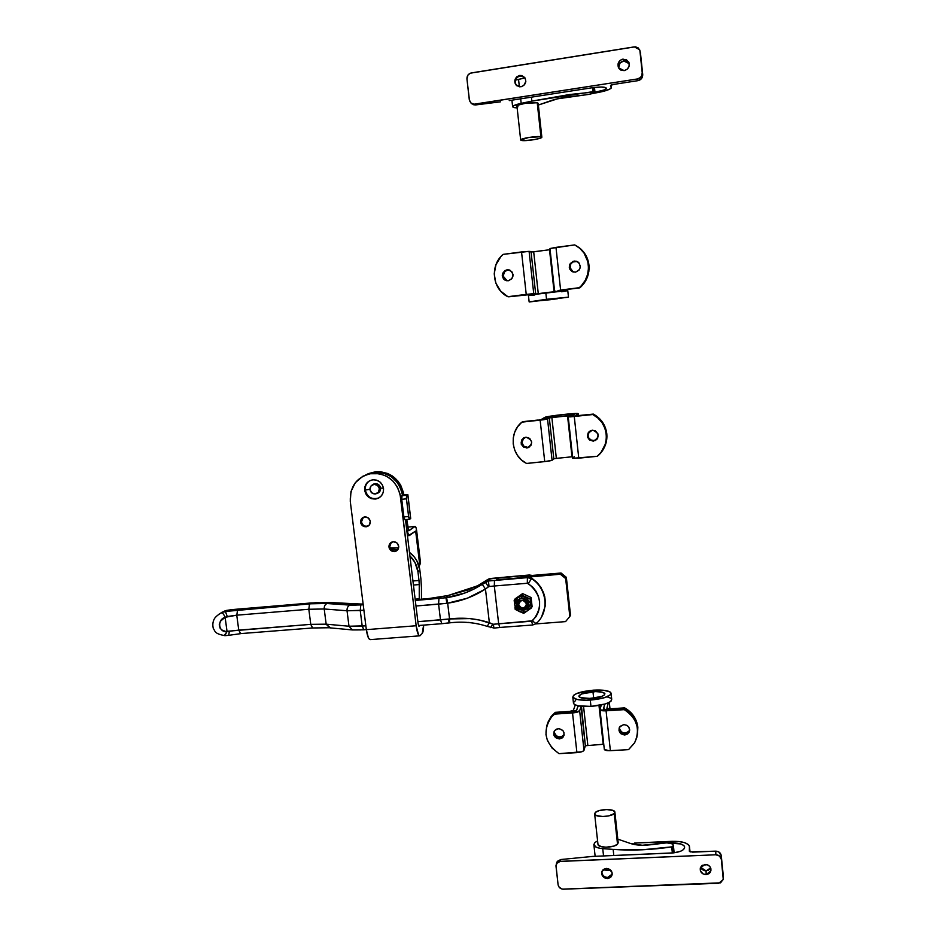 <?xml version="1.0" encoding="UTF-8"?>
<svg xmlns="http://www.w3.org/2000/svg" width="936" height="936" viewBox="0 0 936 936"><rect width="100%" height="100%" fill="white"/><g stroke="black" fill="none" stroke-linecap="round" stroke-linejoin="round"><path stroke-width="1.4" d="M522.194 577.641L560.325 574.224L565.66 578.577L569.825 616.508L565.555 621.609L535.673 623.926L565.555 621.609L569.825 616.508L565.66 578.577L566.35 577.337L570.504 615.104L569.825 616.508L570.504 615.104L566.35 577.337L565.66 578.577L560.325 574.224L525.248 577.173L526.137 575.956L561.05 573.007L566.35 577.337L561.05 573.007L560.325 574.224L561.05 573.007L526.137 575.956L518.427 577.957L526.137 575.956L525.248 577.173L522.194 577.641M507.546 576.904L529.39 574.996L532.034 575.453L529.238 575.067L498.01 578.132L498.186 579.665L498.01 578.132L496.642 579.793L527.728 577.173L531.812 578.191L527.728 577.173L496.642 579.793L498.01 578.132L529.238 575.067L490.558 578.53L488.452 580.999L527.401 577.629L531.812 578.191L536.913 582.321L540.985 587.445L544.705 596.419L545.232 606.025L541.663 616.672C548.648 601.579 545.372 588.756 531.812 578.191L531.496 578.659C547.08 588.03 549.689 611.653 536.515 623.259L536.831 622.721L536.515 623.259C535.954 623.657 534.643 622.838 532.561 620.79L498.666 623.762L494.313 586.006L527.319 583.257L532.619 586.966L536.024 591.26L538.387 596.162L539.592 601.438L539.581 606.809L538.352 611.992L535.965 616.73L531.613 621.2L532.654 625.002L531.613 621.2L493.412 624.253L479.712 620.1L469.778 618.602L449.537 618.942L447.665 603.182L467.38 598.174L485.468 589.048L489.364 622.674L485.468 589.048L488.803 586.568L494.313 586.006L498.666 623.762L499.812 627.529L498.666 623.762L493.412 624.253L493.904 628.091L493.412 624.253L492.699 624.137L490.733 627.658L492.699 624.137L489.364 622.674L487.246 626.383L489.364 622.674C476.518 618.509 463.238 617.269 449.537 618.942L447.665 603.182L438.598 604.153L440.482 619.901L417.877 621.691L449.537 618.942L449.584 622.791M487.89 579.735L482.239 584.263L474.423 588.814L465.18 592.909L445.945 597.753L448.098 595.507L468.55 589.809L478.354 585.293L487.562 579.618L485.433 582.098L488.452 580.999L490.558 578.53L488.99 578.881L487.562 579.618L490.558 578.483L529.285 575.008L532.268 575.429M448.941 622.873L441.839 623.692L440.482 619.901L441.827 623.692L448.976 622.943L448.742 619.035L448.976 622.943L449.631 622.861L449.537 618.942L440.482 619.901L438.598 604.153L438.937 598.502L438.598 604.153L415.97 606.001L446.87 603.287L445.945 597.753L446.87 603.287L447.665 603.182L446.589 597.671L447.665 603.182C461.343 601.204 473.932 596.489 485.468 589.048L482.251 584.275L485.468 589.048L488.381 586.802L485.421 582.122L488.381 586.802L489.048 586.521L488.452 580.999L489.048 586.521L494.313 586.006L494.489 580.402L494.313 586.006L527.319 583.257L527.401 577.629L527.319 583.257L528.349 583.514L531.496 578.659L528.349 583.514C541.757 595.004 543.161 607.429 532.561 620.79C534.643 622.838 535.954 623.657 536.515 623.259C549.689 611.653 547.08 588.03 531.496 578.659L527.401 577.629L488.452 580.999L474.447 588.803C465.625 593.307 456.347 596.255 446.589 597.671L415.303 600.444L445.945 597.753L448.098 595.507L433.052 598.139L415.21 599.742L427.904 598.701L448.098 595.507L476.763 586.123M362.197 604.106L316.122 602.679L232.643 609.547L227.272 610.319L225.365 611.465L314.531 603.474L323.458 603.287L352.287 605.241L363.215 604.726L360.805 604.925L360.243 610.541L363.905 610.237L347.034 610.763L348.988 626.231L326.161 624.172L324.219 608.985L347.034 610.763L348.988 626.231L362.197 626.09L360.243 610.541L360.805 604.925L350.017 605.136C347.888 606.013 346.893 607.885 347.034 610.763L360.243 610.541L362.197 626.09L363.788 629.811L366.327 629.612L350.298 501.509L350.965 491.54L355.341 482.683L362.758 476.295L369.673 473.733L379.56 473.721L386.638 476.284L392.746 480.811L397.344 486.919L400.046 494.079L416.157 625.751L366.339 629.659L350.298 501.509C349.842 485.842 357.119 476.459 372.154 473.359C387.586 473.382 397.028 481.127 400.468 496.595L402.55 495.401L400.573 488.077L396.595 481.595L390.967 476.518L384.193 473.288L379.326 472.317L374.388 472.317L367.286 474.154M219.305 613.817L227.272 610.319L221.633 612.413M360.863 629.916L352.474 629.94L348.988 626.231L352.427 629.94M468.655 622.405L478.156 623.809M363.917 629.729L362.197 626.09L365.859 625.798L348.988 626.231L326.161 624.172L310.775 624.359L238.762 630.115L236.749 615.186L308.821 609.266L310.775 624.359L308.821 609.266L324.219 608.985L326.161 624.172L329.636 627.822L351.714 629.87M528.91 575.523L530.501 575.582L528.91 575.523M330.291 627.705L326.161 624.172L310.775 624.359L225.564 631.414L221.774 629.94L220.089 628.161L219.246 624.745L220.568 621.118L225.12 617.304L227.05 631.531L225.12 617.304L236.749 615.186L238.762 630.115L227.05 631.531L224.336 635.439M535.895 623.774L532.666 625.002L535.895 623.774M415.21 599.683L427.904 598.701L448.098 595.507L476.81 586.088L474.423 588.814L486.287 581.595L488.416 579.127L507.359 576.868M233.193 609.5L310.916 602.983L330.747 602.562L352.989 604.317L363.121 603.977M221.259 612.741L221.329 612.717C222.639 612.881 223.903 614.402 225.12 617.304C223.903 614.402 222.639 612.881 221.329 612.717C217.257 615.315 214.87 617.491 214.145 619.222C212.776 621.96 212.484 624.991 213.268 628.313C215.292 631.227 214.098 633.625 224.804 635.649L227.05 631.531C218.556 632.958 216.742 619.679 225.12 617.304L227.284 616.496L225.365 611.465L227.284 616.496L236.749 615.186L237.639 609.792L236.749 615.186L308.821 609.266L309.512 603.825L308.821 609.266L324.219 608.985C324.078 606.154 325.073 604.317 327.19 603.463C325.073 604.317 324.078 606.154 324.219 608.985L347.034 610.763C346.893 607.885 347.888 606.013 350.017 605.136L327.19 603.463L309.512 603.825L237.639 609.792L222.546 612.202L226.5 610.436L232.807 609.476M361.881 604.071L330.7 602.562L310.705 603.006L226.851 610.354M227.109 610.307L226.208 610.518M499.906 627.448L532.666 625.002M493.892 628.009L487.317 626.395M312.624 627.892L310.775 624.359L312.472 627.986M238.762 630.115L240.669 633.672L238.762 630.115M240.844 633.59L312.484 627.974L328.887 627.752M229.308 631.426L228.735 635.333L229.308 631.426M517.982 604.527L518.673 604.621C520.72 599.426 523.329 599.215 526.5 604.001L527.331 603.79L526.5 604.001C524.452 609.196 521.843 609.406 518.673 604.621L517.982 604.527M527.038 602.152L524.628 599.812L527.038 602.152M519.726 600.28L518.006 602.901L519.726 600.28M519.398 599.005L521.925 598.221L521.726 596.302L521.925 598.221L525.073 598.771L528.115 601.719C529.331 604.738 528.711 607.242 526.231 609.242L525.353 609.745L524.733 608.517C527.179 607.078 527.892 605.007 526.874 602.304L528.068 601.673L526.874 602.304C527.845 604.726 527.307 606.703 525.26 608.236L521.563 608.739L524.733 608.529L526.675 606.809L524.733 608.517L525.353 609.745L528.618 605.674M526.5 604.001L525.669 606.832L523.025 608.189L520.135 607.277L518.673 604.621L519.503 601.789L522.148 600.421L525.049 601.345L526.5 604.001M527.062 602.14L524.64 599.789L527.062 602.14M516.684 602.644L518.017 603.018C517.62 605.826 518.79 607.745 521.516 608.774L521.188 610.085C517.678 608.751 516.181 606.271 516.684 602.644C516.181 606.271 517.678 608.751 521.188 610.085L525.353 609.745L523.318 610.284L523.715 613.337L523.318 610.284L521.188 610.085L521.516 608.774C518.79 607.745 517.62 605.826 518.017 603.018L518.076 602.913C517.69 605.732 518.848 607.651 521.574 608.681L521.258 609.98L525.318 609.687L523.376 610.178L523.259 608.891L523.376 610.178L521.258 609.98L521.574 608.681C518.848 607.651 517.69 605.732 518.076 602.913L516.684 602.644L519 599.262L521.691 598.233M517.854 597.694L522.604 593.6L521.633 595.004L525.856 597.039L530.642 603.603L530.162 598.946L531.086 597.519L530.162 598.946L521.726 596.302L525.856 597.039L530.642 603.603L527.214 610.939L532.116 606.645L531.192 608.119L530.642 603.603L527.413 610.798L523.715 613.337L520.042 611.723L523.715 613.337L531.192 608.119L530.162 598.946L521.633 595.004L517.854 597.694L521.726 596.302L517.854 597.694L514.636 604.89L519.41 611.43L523.072 612.202M524.581 599.918L525.084 598.806L524.581 599.918M519.808 600.397L524.523 600.011L525.073 598.794L524.523 600.011L519.808 600.397L519 599.262L519.808 600.397M515.21 609.394L518.766 611.138L515.21 609.394L514.917 607.16L515.21 609.394M531.086 597.519L532.116 606.645L531.086 597.519L522.604 593.6L531.086 597.519M515.174 598.806L522.604 593.6L514.168 600.245L515.174 598.806M515.993 598.981L514.168 600.245L514.601 604.504L514.168 600.245L515.993 598.981M518.427 597.332C511.161 601.099 515.338 613.244 523.493 612.202L527.214 610.939M602.023 451.21L606.06 442.927L606.938 436.831L606.282 430.689L604.141 424.885L600.643 419.784L596.01 415.689L593.061 414.309C600.853 418.638 605.358 425.201 606.551 434.011L606.797 433.742C605.604 424.956 601.111 418.415 593.342 414.086L575.301 415.865L578.155 413.806L578.366 415.701L578.202 413.759M521.446 442.868L523.669 437.896C520.042 442.857 521.212 446.121 527.179 447.689C524.008 447.607 522.089 446.004 521.446 442.868L522.674 445.758L524.312 447.08L527.377 447.677L529.682 446.87L527.179 447.689L524.312 447.08L522.674 445.758L521.446 442.868M523.891 437.779L521.879 442.588L522.44 439.522L523.75 437.896L521.574 440.084L521.223 444.202L523.879 447.373L527.986 447.759L531.133 445.126L531.707 442.049L529.717 438.411L526.161 437.206C533.075 440.353 533.345 443.945 526.956 447.97L526.757 447.993C519.655 444.986 519.328 441.394 525.751 437.229L523.75 437.849M589.423 431.414L587.691 435.977L589.27 431.543C586.462 436.504 587.855 439.604 593.447 440.833C590.242 440.727 588.323 439.101 587.691 435.977L588.323 438.001L590.581 440.224L594.758 440.599M601.076 452.416C605.51 446.975 607.417 440.739 606.797 433.742L605.147 427.974L602.304 422.475L598.186 417.819L593.061 414.309L571.966 416.251L574.891 414.005L562.828 414.695L549.619 416.578L544.541 419.141L537.159 420.311L544.261 419.246L548.016 417.046L548.11 417.842L548.016 417.046C549.151 416.029 574.54 413.185 574.938 414.028L571.978 416.192L572.75 416.321L593.061 414.309L598.186 417.819L602.304 422.475L605.147 427.974L606.692 437.1L604.808 446.144L600.818 452.72L605.814 443.219L606.551 434.011C607.172 441.031 605.264 447.268 600.818 452.72M522.346 421.902L540.142 420.182L544.729 461.612L552.076 460.29L547.537 419.012L549.315 417.924L551.866 417.561L556.347 458.371L571.99 456.791L567.544 415.876L569.813 415.701L568.246 416.859L570.668 416.848L592.792 414.543L597.928 418.053L602.047 422.709L604.902 428.232L606.306 434.281L606.189 440.47L604.562 446.437L601.52 451.831L597.25 456.3L578.764 458.172L574.271 416.52L568.234 416.848L569.462 415.689L551.866 417.561L556.347 458.371L553.808 458.757L549.315 417.924L553.808 458.757L552.076 460.29L547.537 419.012L540.142 420.182L544.729 461.612L526.535 463.449L521.492 459.962L517.444 455.364L514.625 449.923L513.209 443.968L513.267 437.861L514.812 431.952L517.748 426.605L521.914 422.136L543.956 419.714L549.9 417.795L567.544 415.876L572.563 456.721L554.393 458.605L551.807 460.43L548.531 461.132L526.535 463.449C511.103 456.019 508.435 432.666 521.914 422.136L540.54 419.948L522.346 421.902M523.318 438.177L521.434 441.815L523.318 438.177M537.556 420.077L522.779 421.668L537.556 420.077M527.799 447.385L523.856 446.203L521.879 442.588C522.522 445.711 524.429 447.314 527.6 447.396L529.788 446.764M597.507 455.984C611.302 445.524 608.821 421.773 593.061 414.309L592.792 414.543C608.575 422.007 611.068 445.828 597.25 456.3L572.727 458.289L578.764 458.172L574.271 416.52L593.342 414.086L575.687 415.9L578.155 413.806L577.477 413.513L563.156 414.484L546.788 416.824L541.242 419.492L544.799 417.386C546.25 416.134 577.688 412.6 578.191 413.654L578.366 415.701M593.974 440.54L590.862 439.932L588.615 437.72L587.972 434.632L589.154 431.718M588.873 431.976L587.972 435.696C588.604 438.82 590.522 440.435 593.716 440.552L596.969 439.288L593.167 441.125C586.006 438.048 585.714 434.421 592.266 430.244L592.816 430.221C599.73 433.485 599.929 437.112 593.436 441.102L590.581 440.224L588.323 438.001L587.679 434.901L588.873 431.976M593.705 440.821L595.471 440.47L597.706 438.224L598.092 434.058L595.401 430.841L592.266 430.244L590.23 430.876L587.995 433.134L587.621 437.287L589.411 439.908L593.167 441.125M528.407 447.466L527.377 447.677M544.237 419.363L540.54 419.948L546.051 418.275L553.714 417.199L546.355 418.17L544.237 419.363M573.101 415.362L571.58 416.426L572.785 416.461L593.061 414.309L574.587 416.298L571.568 416.461L573.101 415.362L572.036 415.28L553.714 417.199L573.101 415.409M574.248 456.686L572.738 458.195M365.286 490.078C366.678 496.103 370.387 498.97 376.401 498.689L379.01 497.858C371.955 499.976 367.38 497.379 365.286 490.078L369.942 489.247L365.286 490.078C364.958 485.796 366.596 482.602 370.2 480.496C366.596 482.602 364.958 485.796 365.286 490.078L364.701 490.37L365.286 490.078M383.526 488.498C383.713 494.126 381.151 497.624 375.839 498.993C369.814 499.274 366.105 496.396 364.701 490.37L365.871 493.974L368.293 496.899L371.592 498.677L375.289 499.063L378.799 497.975L381.595 495.589L383.257 492.254L383.526 488.498L382.356 484.871L379.922 481.946L376.611 480.156L372.914 479.794L369.404 480.893L366.608 483.28L364.958 486.615L364.701 490.37C364.525 484.544 367.228 481.022 372.774 479.805C378.624 479.747 382.204 482.637 383.526 488.498M376.927 493.459C379.49 492.652 380.718 490.873 380.601 488.112L383.479 488.194L380.601 488.112C380.718 490.873 379.49 492.652 376.927 493.459M397.18 550.403C393.436 551.749 390.955 550.462 389.762 546.542C390.628 549.923 392.746 551.362 396.127 550.859L397.18 550.403M398.701 546.215C398.83 548.8 397.718 550.543 395.343 551.433C391.962 551.936 389.844 550.497 388.966 547.092L389.762 546.542L389.177 548.051L390.827 550.462L394.442 551.596L397.706 549.841L398.701 546.215L396.852 542.845L393.225 541.71L389.961 543.477L388.966 547.092C388.838 544.46 389.996 542.716 392.43 541.85C395.764 541.418 397.858 542.868 398.701 546.215M368.445 525.868C364.853 526.874 362.524 525.529 361.471 521.82C362.255 525.038 364.256 526.5 367.474 526.207L368.445 525.868M370.282 521.399C370.41 524.148 369.182 525.927 366.631 526.711C363.402 527.015 361.401 525.552 360.617 522.311L361.471 521.82L360.828 523.271L362.466 525.681L366.058 526.804L369.299 525.026L370.282 521.399L368.433 518.029L364.829 516.906L361.589 518.684L360.617 522.311C360.5 519.515 361.752 517.737 364.373 516.976C367.555 516.742 369.521 518.216 370.282 521.399M419.843 570.059L416.848 560.781L414.075 556.709L409.465 552.357C415.362 556.873 418.813 562.77 419.843 570.059L420.896 578.764L419.843 570.059L417.936 571.697L418.989 580.46L412.94 580.975L418.989 580.46L417.936 571.697L419.843 570.059M398.642 547.782L390.113 547.888L398.642 547.782M421.469 599.169L421.446 587.726L421.469 599.169M370.913 639.358L369.65 639.487L368.339 637.697L366.339 629.659L416.157 625.751C417.128 632.572 418.392 635.93 419.96 635.813L422.206 633.473L419.761 635.86L418.591 635.006L416.157 625.751L400.468 496.595L402.55 495.401C399.145 480.039 389.762 472.341 374.423 472.317L365.719 474.903M418.123 623.715L405.499 519.644L418.123 623.715L418.872 626.196L419.878 625.412L419.071 626.231L418.123 623.715M373.85 483.959L373.16 484.45M419.258 598.818L415.139 599.157L419.258 598.818L419.246 584.555L419.258 598.818M413.431 585.047L419.246 584.555L418.989 580.46L419.246 584.555L413.431 585.047M390.768 549.011L397.929 549.537L390.768 549.011M409.898 555.89L414.917 562.36L417.936 571.697C417.105 565.519 414.426 560.255 409.898 555.89M420.896 578.764L421.446 587.726L420.896 578.764M423.634 625.119L422.206 633.473C423.119 632.291 423.599 629.507 423.634 625.119M363.402 517.28L361.471 521.82L363.402 517.28M391.365 542.283L389.762 546.542L391.365 542.283M372.516 484.778L375.02 483.655C378.05 483.596 379.911 485.082 380.601 488.112C379.103 483.783 376.412 482.672 372.516 484.778M366.339 629.659C367.345 636.433 368.737 639.744 370.539 639.604L419.503 635.848M378.46 492.816L377.512 493.085L378.46 492.816M407.686 527.12L415.034 526.453C415.724 526.406 416.251 527.822 416.649 530.677L420.556 563.074L419.106 566.315L420.556 563.074L419.62 563.87L415.654 531.063L409.348 535.579C408.295 535.626 407.441 533.356 406.786 528.781L405.674 519.62L407.008 530.314L408.716 535.38L415.654 531.063L419.62 563.87L418.895 565.613L420.556 563.074L416.146 528.056L415.034 526.453L408.576 530.724L406.762 519.527L408.716 530.817M367.474 474.072L374.575 472.235L379.501 472.224L384.38 473.206L391.154 476.436L398.303 483.526L400.748 487.984L402.726 495.296L403.755 494.711L403.334 492.219L400.666 485.14L397.823 480.952L392.219 475.909L387.808 473.534L380.613 471.721L375.699 471.721L368.62 473.557M373.955 483.924L373.171 484.52L373.955 483.924M410.693 518.415L407.85 494.571L403.755 494.711C400.362 479.407 391.014 471.744 375.734 471.721L367.637 474.002M415.034 526.453L408.833 530.806M366.959 474.306L374.611 472.235C389.938 472.259 399.321 479.946 402.726 495.296L407.839 494.547L406.528 495.624L406.399 498.209L408.798 517.678L409.523 519.258L410.67 518.567L409.64 519.246L408.599 516.485L406.458 498.841L401.731 499.297L401.673 498.666L402.035 495.694L407.78 494.641L410.67 518.567L407.85 494.582M404.949 519.679L403.966 517.549L401.731 499.297L403.872 516.929L408.599 516.485L403.872 516.929L404.925 519.691L409.488 519.258L404.925 519.691M406.762 495.238L402.035 495.694L401.731 499.297L406.458 498.841L406.762 495.238M379.373 488.674L380.589 488.054L379.373 488.674L378.413 492.219L375.254 493.951L371.767 492.874L369.966 489.61C369.884 486.732 371.206 484.977 373.955 484.345C376.892 484.286 378.706 485.737 379.373 488.674C379.454 491.517 378.167 493.26 375.488 493.927C372.493 494.044 370.656 492.605 369.966 489.61L370.925 486.076L374.072 484.333L377.571 485.41L379.373 488.674M378.46 492.371L379.138 492.219M588.955 265.11C588.077 257.973 584.86 252.182 579.325 247.747L575.675 245.419L580.495 248.719L584.649 253.387L588.428 261.986L588.849 271.452L587.211 277.594L584.158 283.175L579.875 287.843L564.747 289.75L579.875 287.843C586.615 281.748 589.633 274.166 588.955 265.11M575.347 245.244L579.01 247.584C584.567 252.03 587.785 257.833 588.662 264.993L587.925 274.47L585.562 280.39L581.853 285.562L579.571 287.773L564.408 289.68L579.875 287.843L583.865 283.093L586.919 277.501L588.557 271.335L588.662 264.993C589.352 274.061 586.31 281.654 579.571 287.773L560.957 290.113L579.571 287.773C591.915 277.816 591.669 256.768 579.01 247.584L575.347 245.244L580.191 248.555L584.345 253.235L587.235 258.827L588.662 264.993L587.235 258.827L584.345 253.235L580.191 248.555L575.347 245.244M502.737 276.085C502.901 271.873 505.054 269.825 509.184 269.942L505.498 270.586L502.913 273.932L503.381 278.132L505.768 280.402L502.737 276.085L503.299 272.914L507.031 269.779L510.178 270.34C514.449 274.704 513.817 278.191 508.26 280.788L511.91 278.694L513.057 274.587L511.805 271.651L508.096 269.755L505.019 270.469L502.433 273.827L502.258 275.991L503.51 278.928L505.159 280.25L508.26 280.788L505.288 280.309C500.842 276.003 501.427 272.493 507.031 269.779L507.511 269.896C501.918 272.598 501.333 276.097 505.768 280.402L506.879 280.788L503.989 279.01L502.737 276.085M509.406 270.013C505.417 270.048 503.346 272.107 503.229 276.178L504.364 272.107L506.949 270.247L509.044 269.977M577.301 261.565C572.75 260.91 570.293 262.911 569.954 267.567L569.615 267.45C570.001 262.688 572.516 260.699 577.149 261.495L573.452 261.436L570.211 264.244L569.837 268.515L572.551 271.744M532.795 294.407L530.759 294.115L532.795 294.407M523.259 294.863L508.342 296.747L523.259 294.863M508.81 296.794L532.397 294.337L507.874 296.7L500.584 291.049L495.823 283.081L494.22 273.862L495.986 264.619L500.9 256.581L503.135 254.37L521.539 251.936L526.231 294.384L533.742 293.658L529.086 251.363L533.684 251.831L538.27 293.588L533.684 251.831L550.087 249.678L531.086 252.088L535.684 293.916L531.086 252.088L529.086 251.363L521.539 251.936L526.231 294.384L507.874 296.7L533.742 293.658L529.086 251.363L503.135 254.37C489.551 265.496 492.277 289.423 507.874 296.7L508.81 296.794M507.113 280.812L504.469 279.103L503.229 276.178L507.113 280.812M564.794 289.75L564.934 290.546M563.87 290.628L561.729 290.219L564.747 289.75L561.74 290.219L563.87 290.628M571.966 271.264L570.164 268.632L570.539 264.373L572.785 262.01L576.985 261.472M576.67 261.331L574.189 261.05L578.027 261.998C581.63 266.503 580.753 269.896 575.383 272.177L579.103 270.048L580.308 267.006L579.045 262.934L576.342 261.202L573.125 261.296L569.872 264.116L569.287 267.333L569.93 269.404L572.224 271.639L575.383 272.177L571.732 271.346C567.918 266.877 568.737 263.437 574.189 261.05L576.67 261.331M558.382 290.616L560.137 290.967L558.371 290.628L564.408 289.68L558.359 290.488M571.639 271.159L569.837 268.515L569.802 265.274L571.557 262.525L574.517 261.191C569.076 263.566 568.257 266.994 572.06 271.463L573.136 272.002L569.954 267.567L573.3 272.048M560.605 290.055L555.984 247.373L574.692 244.904L579.875 248.391L584.052 253.083L587.843 261.729L588.51 268.047L587.632 274.365L585.269 280.297L581.548 285.492L579.255 287.703L560.605 290.055L555.984 247.373L549.97 248.531L574.692 244.904L578.694 247.42C591.388 256.628 591.634 277.723 579.255 287.703L560.605 290.055M554.592 290.991L556.323 291.318L554.58 290.991L549.97 248.531M554.053 291.611L549.514 249.748L554.053 291.611M536.188 293.892L533.742 293.658L536.188 293.892M533.719 294.267L532.397 294.337L533.719 294.267M559.634 290.909L557.938 290.593L560.957 290.113L557.95 290.581L559.634 290.909M624.675 707.873L624.476 708.763C632.116 713.197 636.527 719.632 637.673 728.068L637.849 727.132C636.691 718.719 632.303 712.296 624.675 707.873L609.909 708.821L606.879 708.295L608.318 702.819L606.891 708.33L609.909 708.821L609.254 702.351L609.944 708.821L624.675 707.873L629.694 711.418L633.707 715.993L636.48 721.352L637.849 727.132L637.357 735.041C638.914 723.785 634.62 715.022 624.476 708.763L629.507 712.308L633.532 716.894L636.304 722.264L637.673 728.068L636.304 722.264L633.532 716.894L629.507 712.308L624.476 708.763L624.675 707.873M553.995 733.18L554.135 731.332C553.761 735.345 555.656 737.568 559.822 737.989L563.449 736.164C559.131 739.171 555.984 738.176 553.995 733.18L555.937 736.714L559.822 737.989L555.937 736.714L554.206 734.175L554.346 732.245L553.995 733.18M619.129 729.191L619.141 728.032C619.211 731.765 621.165 733.765 625.037 734.046L629.144 731.636C624.803 735.357 621.469 734.538 619.129 729.191L621.095 732.759L625.037 734.046L621.095 732.759L619.34 730.197L619.34 728.267L619.129 729.191M619.316 727.576L619.34 728.267C621.668 733.602 625.002 734.421 629.331 730.7L626.266 732.947L623.142 732.841L620.545 731.086L619.34 728.267M576.635 710.272L578.097 705.826L576.623 710.096C575.862 711.196 573.487 711.922 569.509 712.284L576.635 710.272M547.677 722.966L550.848 717.292L554.943 713.209L569.509 712.284L554.943 713.209L555.294 712.331L551.21 716.403L548.04 722.054L552.392 714.999L554.943 713.209L550.848 717.292L547.677 722.966L552.029 715.888L554.943 713.209L554.592 714.098L572.528 712.951L576.915 752.626C580.893 752.275 583.257 751.503 583.994 750.309L579.641 710.763L581.49 706.329L585.339 745.758L581.045 706.621L579.641 710.763C578.893 711.863 576.517 712.588 572.528 712.951L576.915 752.626L559.026 753.667L551.959 747.981L547.349 740.306L545.969 734.573L546.636 725.903L548.882 720.591L552.404 716.017L554.592 714.098L573.803 712.834L579.641 710.763L583.994 750.309L585.339 745.758L583.76 750.695L581.677 751.795L559.026 753.667C544.658 743.125 542.201 730.829 551.667 716.789L554.592 714.098L552.029 715.888L547.677 722.966M569.825 711.395L555.294 712.331L569.825 711.395L573.382 710.307L569.825 711.395M564.151 734.702L561.167 736.889L558.113 736.784L555.551 735.041L554.346 732.245C556.335 737.24 559.471 738.223 563.776 735.228L564.151 734.702M575.277 704.96L573.382 710.307L575.277 704.96M637.521 734.093L637.849 727.132L637.521 734.093M603.697 709.71L624.476 708.763L624.277 709.652C637.065 718.286 640.517 729.308 634.655 742.716L628.547 749.631L609.114 750.719L604.317 749.432C604.902 750.391 606.914 750.812 610.377 750.684L606.072 710.81L624.277 709.652L626.898 711.278L631.472 715.385L634.912 720.416L637.006 726.055L637.627 731.952L636.749 737.767L634.421 743.125L628.547 749.631L610.377 750.684L606.072 710.81L624.277 709.652L624.476 708.763L606.306 709.921L603.287 709.394L604.457 705.311L603.708 704.41L604.434 705.112L603.428 709.57L603.603 708.365L605.171 709.488L609.675 709.71C606.2 709.862 604.176 709.5 603.615 708.646M629.635 730.548L629.144 731.636L629.647 729.472L628.43 726.64L626.804 725.295L623.727 724.604C628.688 725.365 630.431 728.021 628.957 732.572L624.838 734.994L625.037 734.046L624.838 734.994L627.717 733.941L629.635 730.548M604.796 704.094L603.603 708.365L604.796 704.094M564.057 735.193L563.449 736.164L564.057 735.193M558.324 728.641C563.566 729.624 565.157 732.443 563.109 737.1L559.471 738.925L559.822 737.989L559.471 738.925L562.302 737.884L563.987 735.462L563.952 732.467L562.957 730.653L559.365 728.676L556.358 729.156L554.206 731.192L553.855 735.099L555.586 737.65L559.471 738.925C554.17 737.896 552.603 735.041 554.779 730.361L558.324 728.641M623.727 724.604L620.1 726.359L618.918 730.127L620.884 733.707L624.838 734.994C619.796 734.187 618.088 731.484 619.69 726.898L623.727 724.604M606.072 710.81C602.597 710.962 600.584 710.611 600.011 709.745L606.072 710.81M601.193 705.323L600.011 709.465L601.193 705.323M603.193 744.295L598.981 705.452L603.755 744.214L585.339 745.758L603.193 744.295M583.573 706.481L587.82 745.208L583.573 706.481M572.844 712.062L554.943 713.209L572.844 712.062L576.4 710.974L572.844 712.062M577.828 706.832L576.4 710.974L577.828 706.832L579.033 706.013L577.828 706.832M550.286 299.707L550.204 299.005L550.286 299.707L557.365 298.76L535.439 301.135L550.286 299.707M547.256 299.368L562.15 297.929L535.462 301.135L547.256 299.368M568.468 297.098L567.766 290.558L545.805 292.594L546.53 299.286L568.468 297.157L529.273 301.977L568.409 297.192L529.144 301.895L546.53 299.286L545.805 292.594L529.086 295.086L567.696 290.476M566.959 290.803L561.483 291.751M534.772 295.015L528.548 295.402M528.43 295.366L529.144 301.895M592.968 691.716C599.789 691.388 603.767 692.043 604.902 693.67C604.539 695.975 599.836 697.577 590.803 698.467L580.46 697.659L578.928 695.928L581.759 693.915L595.46 691.61L601.789 692.078L604.843 693.564L604.469 694.875L602.164 696.232L590.803 698.467C583.97 698.782 580.004 698.127 578.928 696.513C579.314 694.196 584.005 692.593 592.968 691.716L593.635 697.882L592.968 691.716M596.489 697.776L593.635 697.882L596.489 697.776M572.809 697.215L573.499 703.427C575.078 705.861 580.905 706.844 590.967 706.399L590.288 700.105C580.215 700.561 574.388 699.601 572.809 697.215C573.405 693.798 580.285 691.447 593.471 690.16L577.021 693.365L573.546 695.331L572.832 697.273L577.138 699.508L586.533 700.257L604.434 697.718L610.436 694.793L611.068 693.787L610.132 691.996L603.732 690.265L593.471 690.16C603.509 689.668 609.371 690.628 611.044 693.038C610.529 696.431 603.603 698.782 590.288 700.105L590.967 706.399L605.112 704.001L609.757 702.07L611.114 701.041L611.629 699.075M575.64 700.514L573.511 702.527M573.429 702.854L574.259 704.375L577.828 705.767L590.967 706.399C604.293 705.089 611.208 702.714 611.723 699.262L611.114 693.599M610.798 698.197L607.101 696.852M587.983 698.572L593.635 697.882L587.983 698.572M623.025 59.073L628.723 61.963C630.057 66.292 628.559 69.182 624.207 70.633L627.26 69.159L629.097 66.234L629.086 62.841L626.289 59.541L621.937 59.354L619.971 60.547L618.146 63.472L618.169 66.854L619.222 68.808L620.954 70.153L624.207 70.633L618.591 67.872C617.14 63.508 618.614 60.571 623.025 59.073L623.668 60.922L623.025 59.073M629.273 63.695L623.668 60.922L626.909 61.39L629.249 63.648M520.077 75.945L524.581 77.29C526.886 81.806 525.658 84.977 520.919 86.814L523.879 85.375L525.833 81.385L525.154 78.144L521.832 75.547L519.679 75.442L516.719 76.881L514.777 80.87L515.011 83.093L516.836 85.761L520.919 86.814L516.11 85.059C513.688 80.543 514.87 77.337 519.679 75.442L520.077 75.945C515.455 77.688 514.192 80.788 516.274 85.246C514.192 80.788 515.455 77.688 520.077 75.945M471.077 103.124L473.721 104.785L475.734 104.926L474.891 104.177L637.498 78.94L473.909 104.224L471.182 103.206L469.509 100.749L466.935 78.928L467.988 75.009L470.399 73.172L635.298 46.8L638.141 47.841L639.861 50.357L642.225 72.786L641.628 75.886L640.329 77.583L637.498 78.94L638.036 80.648L613.747 84.404L638.036 80.648L641.569 78.519L642.728 74.541L640.388 52.276M640.587 53.293L639.616 49.702L634.257 46.87L471.37 72.914C468.363 73.722 466.888 75.722 466.935 78.928L469.299 99.754L470.843 102.913L475.734 104.926L500.479 101.825L475.734 104.926L471.931 103.873M509.242 100.597L591.353 87.879L509.242 100.597M557.049 98.923L577.044 95.846L557.049 98.923M592.71 93.424L594.161 93.202L592.71 93.424M611.372 87.411L611.407 87.762C610.085 89.692 604.328 91.506 594.161 93.202L608.95 89.54L611.267 88.042L610.529 85.433L613.747 84.404L611.372 84.954L610.541 85.492L611.372 87.411L611.138 85.036L611.372 87.411M618.684 68.047L619.854 63.238L623.668 60.922C620.065 61.928 618.403 64.303 618.684 68.047M594.968 92.231L603.743 90.067L605.779 89.06L606.13 87.937L601.392 87.013L591.353 87.879C599.765 86.72 604.691 86.744 606.13 87.937L606.282 88.464C605.487 89.751 601.708 91.003 594.968 92.231M637.498 78.94L638.036 80.648C641.172 79.841 642.728 77.805 642.728 74.541L642.225 72.786C642.225 76.062 640.657 78.121 637.498 78.94M705.042 864.373C709.195 864.805 711.138 866.97 710.892 870.866L706.095 874.645L706.13 870.889L710.646 867.918L708.154 870.422L705.077 870.831L702.175 869.556L700.537 867.286L706.13 870.889L706.095 874.645L709.02 873.662L710.365 872.188L710.787 868.292L709.792 866.467L707.16 864.677L702.129 865.355L700.362 867.742L700.362 870.726L702.995 873.896L706.095 874.645C701.895 874.177 699.952 871.978 700.28 868.035L705.042 864.373M612.214 874.084L607.686 877.442L612.214 874.084M606.364 868.409C610.915 869.076 612.729 871.51 611.805 875.722L607.476 878.53L607.686 877.442L607.476 878.53L608.494 878.401L611.044 876.903L612.202 874.259L611.992 872.282L608.423 868.713L603.533 869.38L601.649 872.691L602.269 875.605L604.457 877.804L607.476 878.53C602.878 877.839 601.076 875.371 602.082 871.123L606.364 868.409M556.557 863.495L560.266 861.354L560.781 859.529L592.593 856.417L560.781 859.529L557.482 861.26L555.996 866.198L558.09 884.754C558.698 887.55 560.465 889.024 563.402 889.2L718.696 883.268L723.177 879.653L723.247 878.331L721.27 855.668L723.165 874.552L721.27 855.668L718.649 851.83L715.806 851.152L690.265 851.889L689.387 851.315L689.516 846.94L690.019 851.795L689.224 845.688L688.264 844.529L684.497 842.634L678.822 841.511L634.526 843.008L634.14 844.483L634.046 843.57L635.158 844.67L634.046 843.57L634.526 843.008L672.083 841.335C681.864 841.172 687.644 842.798 689.434 846.214L689.352 851.222L692.593 852.146L715.806 851.152L715.829 854.779L719.515 856.019L721.328 859.33L723.235 879.267L720.58 882.835L562.466 889.141L559.19 887.293L558.09 884.754L555.984 865.285L557.025 862.852L559.342 861.483L715.829 854.779L715.806 851.152C718.86 851.304 720.685 852.813 721.27 855.668L721.328 859.33C720.732 856.452 718.895 854.931 715.829 854.779L560.266 861.354L560.781 859.529L557.482 861.26L556.417 863.752M671.17 853.059L592.593 856.417L673.745 852.86L680.566 851.257L683.491 849.595L684.59 847.735C683.643 850.648 679.173 852.415 671.17 853.059M684.555 846.612C682.941 843.851 678.12 842.716 670.082 843.196L680.753 843.944L683.923 845.582L684.614 847.174M601.86 871.697C602.059 875.218 604.001 877.126 607.686 877.442C604.001 877.126 602.059 875.218 601.86 871.697M557.002 861.927L556.592 862.875M617.374 841.429L618.216 842.751L617.526 844.19C614.25 847.887 598.455 848.192 597.999 844.588L600.97 846.6L606.212 847.209L613.852 846.097L617.526 844.19L614.203 813.583C610.904 817.105 595.085 817.502 594.652 814.098L595.366 812.436C598.771 808.961 614.367 808.564 614.87 811.968L614.203 813.583L617.526 844.19L618.169 842.47L614.917 812.354M605.089 870.082L604.937 868.667L605.089 870.082L603.006 869.837L611.068 870.574L605.089 870.082M603.544 855.949L602.737 848.636C597.601 848.168 594.652 846.975 593.904 845.044L594.898 842.552L597.589 840.856L594.898 842.552L593.833 844.564L596.267 847.22L600.245 848.344L613.15 849.408L613.805 855.516L613.15 849.408L602.737 848.636L603.544 855.949M617.818 839.147L630.841 843.605L617.818 839.147M671.697 846.881C651.725 849.923 632.198 850.765 613.15 849.408L642.073 849.806L671.697 846.881L672.34 852.988L671.697 846.881L672.762 846.483L673.429 852.895L672.762 846.483L671.697 846.881M663.577 843.043C668.924 842.575 672.177 843.242 673.335 845.068L672.762 846.483L673.37 845.29L672.13 843.862L666.853 842.856L650.45 844.775C642.693 845.688 636.152 845.302 630.841 843.605L642.342 845.266L663.577 843.043M614.203 813.583L608.763 815.864L602.854 816.52L596.337 815.56L594.606 813.793L595.366 812.436L599.052 810.635L606.622 809.546L613.115 810.471L614.917 812.226L614.203 813.583M541.839 137.089L538.188 103.428L537.229 102.749L540.903 136.703L541.85 137.264C541.874 138.774 525.728 141.348 521.644 140.482L520.65 139.909C520.556 138.411 536.936 135.802 540.903 136.703L537.229 102.749L538.188 103.288L537.533 104.048M521.176 103.358L520.685 98.83L521.176 103.358L513.466 105.791L512.635 106.868L514.075 107.605L512.624 106.634C513.08 105.592 515.923 104.504 521.176 103.358L531.835 101.111L521.176 103.358M519.363 86.826L518.544 79.361L515.408 80.145L525.026 77.934L518.544 79.361L519.363 86.826M514.075 107.605L517.128 107.909L514.075 107.605M538.364 105.031L557.528 98.818L588.592 94.419L593.284 93.237L594.851 91.915L569.591 94.513L531.835 101.111L592.991 91.658L592.57 87.703L592.991 91.658L594.149 91.646L593.716 87.551L594.149 91.646L594.968 92.208C594.056 93.261 590.791 94.173 585.175 94.922L571.264 96.502C563.074 97.484 556.37 98.853 551.129 100.597L538.364 105.031M517.959 106.786L517.245 106.564M516.953 106.306L518.427 105.066L525.014 103.393L537.229 102.749C533.227 101.614 516.812 104.341 516.941 106.096L516.953 106.306M531.402 97.168L531.835 101.111L531.402 97.168M540.903 136.703L528.735 137.463L520.65 140.049L524.101 140.634L533.719 139.721L540.271 138.2L541.722 137.463L540.903 136.703M226.512 610.436L224.347 611.114M499.695 627.541L493.904 628.091M487.235 626.371C475.078 622.452 462.56 621.27 449.69 622.85M418.497 625.517L441.839 623.692M363.589 629.823L352.474 629.94M240.435 633.695L228.91 635.298M228.723 635.333L225.085 635.661M521.925 598.221C528.98 600.07 530.349 603.79 526.044 609.371M523.516 612.202L527.167 610.962M526.757 447.993L527.6 447.396M572.727 458.289L568.234 416.848M395.343 551.433L396.127 550.859M366.631 526.711L367.474 526.207M372.154 473.359L374.423 472.317M374.611 472.235L375.734 471.721M407.452 535.755L409.067 535.603M375.441 483.62L373.955 484.345M579.325 247.747L578.694 247.42M571.732 271.346L572.387 271.569M505.288 280.309L506.247 280.484M610.003 708.821L609.301 702.328M628.957 732.572L629.331 730.7M563.109 737.1L563.776 735.228M551.667 716.789L552.392 714.999M604.317 749.432L600.011 709.745M628.723 61.963L629.249 63.578M710.892 870.866L710.904 868.713M611.805 875.722L612.004 874.645M595.144 856.311L593.904 845.044M673.37 845.407L674.142 852.801M597.999 844.588L594.652 814.098M512.624 106.634L511.91 100.187M594.477 87.457L594.957 92.044M516.941 106.096L520.65 139.909"/></g></svg>

